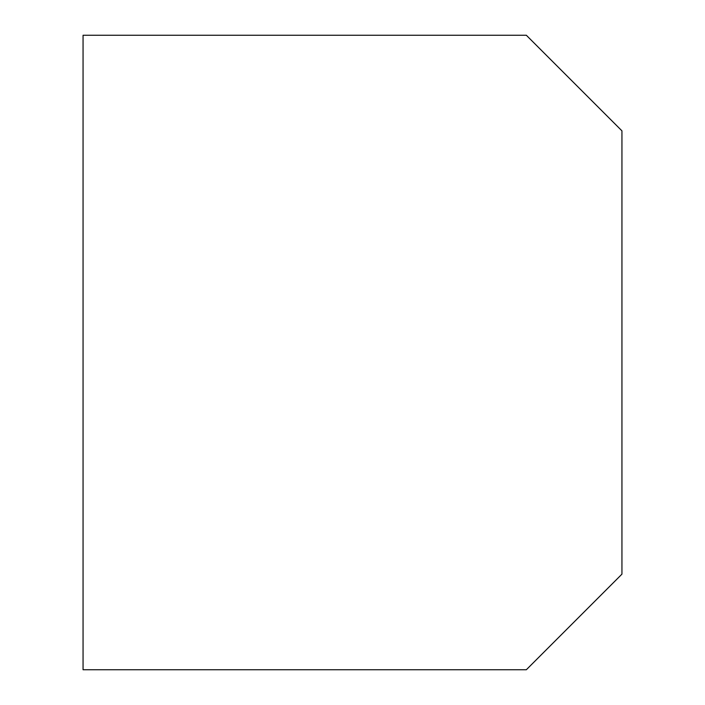 <?xml version="1.0" encoding="UTF-8"?>
<svg xmlns="http://www.w3.org/2000/svg" width="705" height="705" viewBox="0 0 705 705"><rect width="100%" height="100%" fill="white"/><g stroke="black" fill="none" stroke-linecap="round" stroke-linejoin="round"><path stroke-width="1.06" d="M526.335 669.75L83.058 669.75L83.058 35.25L526.335 35.25L621.942 130.857L621.942 574.143L526.335 669.75"/></g></svg>
